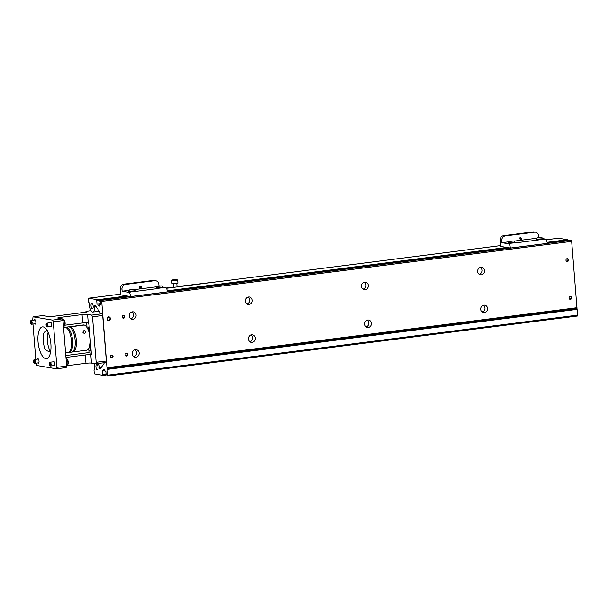<?xml version="1.0" encoding="UTF-8"?>
<svg xmlns="http://www.w3.org/2000/svg" width="608" height="608" viewBox="0 0 608 608"><rect width="100%" height="100%" fill="white"/><g stroke="black" fill="none" stroke-linecap="round" stroke-linejoin="round"><path stroke-width="0.91" d="M568.594 259.92A1.436 1.315 -80.4 0 1 567.044 261.501A1.436 1.315 -80.4 0 1 565.972 260.254A1.436 1.315 -80.4 0 1 567.522 258.666A1.436 1.315 -80.4 0 1 568.594 259.92M571.642 297.753A1.436 1.315 -80.4 0 1 570.091 299.341A1.436 1.315 -80.4 0 1 569.02 298.087A1.436 1.315 -80.4 0 1 570.57 296.506A1.436 1.315 -80.4 0 1 571.642 297.753M127.794 354.441A1.436 1.315 -80.4 0 1 126.236 356.03A1.436 1.315 -80.4 0 1 125.164 354.783A1.436 1.315 -80.4 0 1 126.722 353.195A1.436 1.315 -80.4 0 1 127.794 354.441M124.746 316.608A1.436 1.315 -80.4 0 1 123.196 318.197A1.436 1.315 -80.4 0 1 122.124 316.943A1.436 1.315 -80.4 0 1 123.675 315.354A1.436 1.315 -80.4 0 1 124.746 316.608M113.042 356.326A1.436 1.315 -80.4 0 1 111.484 357.914A1.436 1.315 -80.4 0 1 110.413 356.66A1.436 1.315 -80.4 0 1 111.971 355.08A1.436 1.315 -80.4 0 1 113.042 356.326M109.995 318.493A1.436 1.315 -80.4 0 1 108.444 320.082A1.436 1.315 -80.4 0 1 107.373 318.828A1.436 1.315 -80.4 0 1 108.923 317.239A1.436 1.315 -80.4 0 1 109.995 318.493M487.593 308.476A3.785 3.458 -80.4 0 1 483.504 312.641A3.785 3.458 -80.4 0 1 480.685 309.358A3.785 3.458 -80.4 0 1 484.774 305.186A3.785 3.458 -80.4 0 1 487.593 308.476M482.258 312.14A3.785 3.458 99.6 0 0 483.428 305.246M484.546 270.636A3.785 3.458 -80.4 0 1 480.464 274.808A3.785 3.458 -80.4 0 1 477.645 271.518A3.785 3.458 -80.4 0 1 481.726 267.345A3.785 3.458 -80.4 0 1 484.546 270.636M479.21 274.307A3.785 3.458 99.6 0 0 480.381 267.406M371.442 323.312A3.785 3.458 -80.4 0 1 367.361 327.476A3.785 3.458 -80.4 0 1 364.542 324.193A3.785 3.458 -80.4 0 1 368.623 320.021A3.785 3.458 -80.4 0 1 371.442 323.312M366.107 326.975A3.785 3.458 99.6 0 0 367.278 320.082M368.402 285.471A3.785 3.458 -80.4 0 1 364.314 289.644A3.785 3.458 -80.4 0 1 361.494 286.353A3.785 3.458 -80.4 0 1 365.583 282.18A3.785 3.458 -80.4 0 1 368.402 285.471M363.067 289.142A3.785 3.458 99.6 0 0 364.238 282.241M255.299 338.147A3.785 3.458 -80.4 0 1 251.21 342.312A3.785 3.458 -80.4 0 1 248.391 339.028A3.785 3.458 -80.4 0 1 252.48 334.856A3.785 3.458 -80.4 0 1 255.299 338.147M249.964 341.81A3.785 3.458 99.6 0 0 251.134 334.917M252.252 300.306A3.785 3.458 -80.4 0 1 248.17 304.479A3.785 3.458 -80.4 0 1 245.351 301.188A3.785 3.458 -80.4 0 1 249.432 297.016A3.785 3.458 -80.4 0 1 252.252 300.306M246.916 303.977A3.785 3.458 99.6 0 0 248.087 297.076M139.148 352.974A3.785 3.458 -80.4 0 1 135.067 357.147A3.785 3.458 -80.4 0 1 132.248 353.856A3.785 3.458 -80.4 0 1 136.329 349.691A3.785 3.458 -80.4 0 1 139.148 352.974M133.813 356.645A3.785 3.458 99.6 0 0 134.984 349.752M136.101 315.142A3.785 3.458 -80.4 0 1 132.02 319.314A3.785 3.458 -80.4 0 1 129.2 316.023A3.785 3.458 -80.4 0 1 133.289 311.851A3.785 3.458 -80.4 0 1 136.101 315.142M130.773 318.812A3.785 3.458 99.6 0 0 131.936 311.912M96.794 364.458A2.668 1.049 82.7 0 1 98.063 367.126A2.668 1.049 82.7 0 1 97.348 369.748A2.668 1.049 82.7 0 1 97.219 369.74A2.668 1.049 82.7 0 1 95.95 367.072A2.668 1.049 82.7 0 1 96.672 364.45A2.668 1.049 82.7 0 1 96.794 364.458M91.884 303.392A2.668 1.049 82.7 0 1 93.153 306.06A2.668 1.049 82.7 0 1 92.431 308.682A2.668 1.049 82.7 0 1 92.31 308.682A2.668 1.049 82.7 0 1 91.04 306.014A2.668 1.049 82.7 0 1 91.755 303.392A2.668 1.049 82.7 0 1 91.884 303.392M100.464 368.402L99.902 368.478A0.973 0.38 82.7 0 1 99.438 367.46A6.065 2.379 -97.3 0 0 98.511 363.432M571.664 241.384L101.711 301.408L107.016 368.136L576.977 308.112L571.664 241.384A0.973 0.38 -97.3 0 0 571.201 240.358L569.255 240.031L547.2 242.843M107.418 376.04L577.288 316.031A0.973 0.38 -97.3 0 0 577.334 316.031A0.973 0.38 -97.3 0 0 577.6 315.134L577.038 308.94L107.084 368.965L107.016 368.136M101.711 301.408A0.973 0.38 -97.3 0 0 101.24 300.382L99.294 300.048L99.37 301.013L100.214 301.158L100.495 304.676L99.59 304.524L99.72 306.128L98.032 305.839L97.903 304.243L96.991 304.084L96.71 300.565L97.554 300.702L97.478 299.744L88.586 298.232A0.973 0.38 82.7 0 0 88.54 298.232L120.749 294.12L88.586 298.232M99.256 311.235L92.864 312.048A6.065 2.379 -97.3 0 1 89.657 305.619L89.49 303.476A0.973 0.38 82.7 0 0 89.019 302.45L88.92 302.434A0.973 0.38 82.7 0 1 88.456 301.408L88.274 299.128A0.973 0.38 82.7 0 1 88.54 298.232M92.864 312.048A6.065 2.379 -97.3 0 0 94.529 306.5A0.973 0.38 82.7 0 1 94.802 305.619A0.973 0.38 82.7 0 1 94.848 305.619L94.947 305.634A4.203 1.649 82.7 0 1 95.836 306.333L99.811 312.026A0.973 0.38 82.7 0 1 100.069 312.892L100.107 313.5L101.893 313.804L91.717 315.104L92.5 316.814L102.676 315.514L101.893 313.804M104.082 362.718L104.09 362.801A0.973 0.38 82.7 0 1 103.96 363.599L100.799 368.076A4.203 1.649 82.7 0 1 100.198 368.494A4.203 1.649 82.7 0 1 100.001 368.494L100.388 368.44M94.673 363.637A6.065 2.379 -97.3 0 0 94.574 366.685L94.749 368.836A0.973 0.38 82.7 0 1 94.476 369.732A0.973 0.38 82.7 0 1 94.43 369.725L94.293 369.71A0.973 0.38 82.7 0 1 94.339 369.71M107.084 368.965L107.639 375.159A0.973 0.38 82.7 0 1 107.373 376.056A0.973 0.38 82.7 0 1 107.327 376.056L105.382 375.721L105.306 374.764L106.149 374.908L105.868 371.382L104.956 371.23L104.827 369.626L103.14 369.337L103.269 370.941L102.364 370.789L102.646 374.315L103.489 374.452L103.565 375.417L94.673 373.905A0.973 0.38 82.7 0 1 94.21 372.879L94.027 370.606A0.973 0.38 82.7 0 1 94.293 369.71M547.116 242.311L567.439 239.719L558.547 238.214A0.973 0.38 -97.3 0 0 558.501 238.207A0.973 0.38 -97.3 0 0 558.456 238.222M567.439 239.719L567.477 240.251M577.038 308.94L576.977 308.112M104.918 370.728L103.269 370.941M102.646 374.315L106.066 373.874M105.336 375.189L103.565 375.417M97.478 299.744L126.981 295.974M167.284 290.829L506.806 247.464M100.419 303.65L96.991 304.084M100.434 303.916L97.903 304.243M98.032 305.839L99.682 305.634M99.59 304.524L100.48 304.41M508.63 247.768L167.367 291.354M128.797 296.286L99.294 300.048M105.306 374.764L106.126 374.657M103.489 374.452L106.088 374.125M99.324 300.481L97.554 300.702M140.007 286.391A1.436 1.315 -80.4 0 1 139.597 288.83M141.36 288.739L139.741 288.952A1.436 1.315 -80.4 0 1 140.699 286.307A1.436 1.315 -80.4 0 1 141.36 288.739L157.1 286.733M156.545 287.774L156.872 288.382L163.446 287.706L163.408 287.227L156.545 287.774C157.86 284.947 159.851 286.262 161.781 285.912L163.408 287.227L165.482 287.592A4.043 1.588 -97.3 0 1 167.428 291.87L130.545 296.582L120.81 294.926L120.323 288.846A4.203 3.838 -80.4 0 1 123.819 284.187L153.026 280.455A4.203 3.838 -80.4 0 1 154.067 280.478L155.694 280.752A4.203 3.838 -80.4 0 1 158.825 284.407L158.954 286.003M130.956 292L128.6 292.304A4.043 1.588 82.7 0 1 130.545 296.582M153.026 280.455L154.652 280.729L125.446 284.46A4.203 3.838 -80.4 0 0 121.942 289.119L122.109 291.202L128.6 292.304M139.741 288.952L134.284 289.644M129.078 290.312L122.109 291.202M154.652 280.729A4.203 3.838 -80.4 0 1 155.694 280.752M519.84 237.88A1.436 1.315 -80.4 0 1 519.43 240.32M521.193 240.228L519.574 240.434A1.436 1.315 -80.4 0 1 520.532 237.789A1.436 1.315 -80.4 0 1 521.193 240.228L536.932 238.214M536.378 239.263L536.378 239.248C537.685 236.436 539.684 237.751 541.614 237.401L543.24 238.701L536.378 239.263L536.416 239.742L543.278 239.187L543.24 238.708L545.308 239.081A4.043 1.588 -97.3 0 1 547.253 243.36L510.378 248.064L500.642 246.415L500.156 240.327A4.203 3.838 -80.4 0 1 503.652 235.676L532.859 231.944A4.203 3.838 -80.4 0 1 533.9 231.967L535.519 232.241A4.203 3.838 -80.4 0 1 538.65 235.896L538.779 237.492M510.788 243.489L508.432 243.785A4.043 1.588 82.7 0 1 510.378 248.064M532.859 231.944L534.485 232.218L505.278 235.95A4.203 3.838 -80.4 0 0 501.775 240.601L501.942 242.683L508.432 243.785M519.574 240.434L514.11 241.133M508.904 241.794L501.942 242.683M534.485 232.218A4.203 3.838 -80.4 0 1 535.519 232.241M128.516 291.354L128.85 291.962L135.424 291.285L135.386 290.806L128.516 291.346C129.831 288.526 131.83 289.841 133.752 289.492L135.386 290.806M130.363 289.856L133.312 289.484L130.363 289.856M131.366 289.59L132.992 289.59L131.389 289.811M158.392 286.277L161.34 285.904L158.392 286.277M159.395 286.011L161.021 286.011L159.41 286.231M508.349 242.843L508.676 243.451L515.257 242.767L515.212 242.288L508.349 242.828C509.664 240.016 511.662 241.33 513.585 240.981L515.212 242.28M510.196 241.346L513.144 240.966L510.196 241.346M511.199 241.08L512.825 241.08L511.222 241.3M538.217 237.766L541.173 237.386L538.217 237.766M539.228 237.5L540.854 237.5L539.243 237.72M72.215 351.964L72.215 351.964A12.73 4.993 82.7 0 0 72.816 351.979A12.73 4.993 82.7 0 0 76.243 339.462A12.73 4.993 82.7 0 0 70.186 326.732A12.73 4.993 82.7 0 0 69.593 326.724A12.73 4.993 82.7 0 0 69.016 326.884A12.73 4.993 -97.3 0 0 68.408 326.868L65.892 327.195A12.73 4.993 82.7 0 1 66.492 327.21A12.73 4.993 82.7 0 1 72.55 339.94A12.73 4.993 82.7 0 1 69.114 352.45A12.73 4.993 82.7 0 1 68.522 352.435A12.73 4.993 82.7 0 1 68.514 352.435M72.816 351.979L86.64 350.208A12.73 4.993 -97.3 0 0 90.098 338.018A12.73 4.993 -97.3 0 0 84.269 325.029L71.493 326.663A12.73 4.993 -97.3 0 0 71.235 326.602A12.73 4.993 -97.3 0 0 70.976 326.572L83.752 324.946A12.73 4.993 -97.3 0 0 83.41 324.953L69.593 326.724M85.933 331.816L84.444 333.769L82.802 332.219L84.14 330.243L85.933 331.816M65.596 352.898L67.936 352.602A12.73 4.993 -97.3 0 0 71.364 340.085A12.73 4.993 -97.3 0 0 65.307 327.355A12.73 4.993 82.7 0 1 65.892 327.195M69.114 352.45L71.638 352.123A12.73 4.993 -97.3 0 0 75.065 339.614A12.73 4.993 -97.3 0 0 69.008 326.884M65.307 327.355A12.73 4.993 -97.3 0 0 64.714 327.347L63.551 327.492M50.608 351.895A12.73 4.993 82.7 0 1 48.116 332.378M63.551 327.522L64.007 327.461A12.73 4.993 82.7 0 1 64.266 327.492A12.73 4.993 82.7 0 1 64.524 327.552L63.566 327.674M53.215 361.821A2.272 0.889 82.7 0 1 53.648 361.395A2.272 0.889 82.7 0 1 53.755 361.403A2.272 0.889 82.7 0 1 54.834 363.675A2.272 0.889 82.7 0 1 54.226 365.91A2.272 0.889 82.7 0 1 54.12 365.902A2.272 0.889 82.7 0 1 53.694 365.606M50.069 322.734A2.272 0.889 82.7 0 1 50.502 322.308A2.272 0.889 82.7 0 1 50.608 322.316A2.272 0.889 82.7 0 1 51.688 324.588A2.272 0.889 82.7 0 1 51.08 326.823A2.272 0.889 82.7 0 1 50.973 326.815A2.272 0.889 82.7 0 1 50.555 326.519M43.168 326.906A16.006 6.278 82.7 0 1 50.783 342.912A16.006 6.278 82.7 0 1 46.474 358.644A16.006 6.278 82.7 0 1 45.722 358.621A16.006 6.278 82.7 0 1 38.106 342.616A16.006 6.278 82.7 0 1 42.416 326.891A16.006 6.278 82.7 0 1 43.168 326.906M37.377 359.13A2.272 0.889 82.7 0 1 37.81 358.712A2.272 0.889 82.7 0 1 37.916 358.712A2.272 0.889 82.7 0 1 39.003 360.985A2.272 0.889 82.7 0 1 38.388 363.219A2.272 0.889 82.7 0 1 38.281 363.219A2.272 0.889 82.7 0 1 37.863 362.923M34.23 320.044A2.272 0.889 82.7 0 1 34.664 319.626A2.272 0.889 82.7 0 1 34.778 319.626A2.272 0.889 82.7 0 1 35.857 321.898A2.272 0.889 82.7 0 1 35.241 324.132A2.272 0.889 82.7 0 1 35.135 324.132A2.272 0.889 82.7 0 1 34.717 323.836M91.063 310.665L85.971 311.319L87.142 311.516A4.203 0.456 175.4 0 1 87.491 311.668A4.203 0.456 175.4 0 1 84.991 312.292L53.724 316.289A4.203 0.456 175.4 0 1 48.199 316.494L42.75 315.567L33.014 316.806L52.478 320.112L62.214 318.866L58.064 318.166A4.203 0.456 175.4 0 1 57.707 318.014A4.203 0.456 175.4 0 1 60.207 317.391L82.042 314.602A4.203 0.456 175.4 0 1 87.567 314.397L91.717 315.104M85.789 312.178L85.971 311.319M92.5 316.814L96.155 362.307L95.638 363.797L105.815 362.497L106.332 361.008L102.676 315.514M95.638 363.797L91.481 363.09A4.203 0.456 -4.6 0 0 85.964 363.295L66.629 365.765M64.813 325.219L82.711 322.932A4.203 0.456 -4.6 0 1 88.236 322.726L88.882 322.833L91.458 354.874L90.812 354.76A4.203 0.456 175.4 0 0 85.287 354.966L65.96 357.436M36.1 363.143L36.928 365.507L56.4 368.813L66.135 367.566L66.652 366.077L62.996 320.583L62.214 318.866M52.478 320.112L53.261 321.822L62.996 320.583M33.014 316.806L32.65 320.249M32.954 324.056L35.796 359.336M56.4 368.813L56.916 367.316L53.261 321.822M88.38 322.749L88.145 324.011L88.038 322.696M89.026 352.45L88.715 348.544M87.028 327.583L86.625 322.65M96.155 362.307L106.332 361.008M56.916 367.316L66.652 366.077M47.295 330.349C45.038 331.147 43.73 332.591 43.366 334.681A16.006 6.278 -97.3 0 0 44.392 347.495C45.106 349.714 46.634 351.006 48.99 351.378L50.54 352.245M48.564 351.325L48.123 351.234M90.896 347.86L90.052 347.723L90.539 349.516L88.244 352.663L65.808 355.528M89.171 326.39A11.157 4.378 -97.3 0 0 87.902 328.951M89.976 345.215A11.157 4.378 -97.3 0 0 90.774 346.378M110.679 355.665A1.163 1.064 -80.4 0 1 112.503 356.311A1.163 1.064 -80.4 0 1 110.458 356.934M122.383 315.947A1.163 1.064 -80.4 0 1 124.214 316.593A1.163 1.064 -80.4 0 1 122.17 317.216M125.43 353.78A1.163 1.064 -80.4 0 1 127.254 354.426A1.163 1.064 -80.4 0 1 125.21 355.049M569.415 296.924A1.163 1.064 -80.4 0 1 571.064 297.73A1.163 1.064 -80.4 0 1 569.134 298.566M566.367 259.084A1.163 1.064 -80.4 0 1 568.024 259.897A1.163 1.064 -80.4 0 1 566.086 260.726M33.546 360.4L33.957 359.754A1.908 0.752 82.7 0 1 34.246 359.533A1.908 0.752 82.7 0 1 34.337 359.533A1.908 0.752 82.7 0 1 35.249 361.441A1.908 0.752 82.7 0 1 34.732 363.318A1.908 0.752 82.7 0 1 34.641 363.318A1.908 0.752 82.7 0 1 34.39 363.181L33.835 362.664A1.262 0.494 82.7 0 1 33.41 361.562A1.262 0.494 82.7 0 1 33.546 360.4A1.262 0.494 82.7 0 1 33.797 360.248A1.262 0.494 82.7 0 1 34.405 361.585A1.262 0.494 82.7 0 1 34.002 362.756A1.262 0.494 82.7 0 1 33.835 362.664M30.4 321.313L30.81 320.667A1.908 0.752 82.7 0 1 31.099 320.446A1.908 0.752 82.7 0 1 31.19 320.446A1.908 0.752 82.7 0 1 32.102 322.362A1.908 0.752 82.7 0 1 31.586 324.231A1.908 0.752 82.7 0 1 31.494 324.231A1.908 0.752 82.7 0 1 31.244 324.094L30.689 323.578A1.262 0.494 82.7 0 1 30.263 322.476A1.262 0.494 82.7 0 1 30.4 321.313A1.262 0.494 82.7 0 1 30.651 321.168A1.262 0.494 82.7 0 1 31.259 322.498A1.262 0.494 82.7 0 1 30.856 323.669A1.262 0.494 82.7 0 1 30.689 323.578M49.377 363.082L49.788 362.444A1.908 0.752 82.7 0 1 50.084 362.216A1.908 0.752 82.7 0 1 50.175 362.224A1.908 0.752 82.7 0 1 51.08 364.131A1.908 0.752 82.7 0 1 50.563 366.008A1.908 0.752 82.7 0 1 50.479 366.008A1.908 0.752 82.7 0 1 50.228 365.864L49.666 365.347A1.262 0.494 82.7 0 1 49.24 364.253A1.262 0.494 82.7 0 1 49.377 363.082A1.262 0.494 82.7 0 1 49.636 362.938A1.262 0.494 82.7 0 1 50.244 364.276A1.262 0.494 82.7 0 1 49.833 365.438A1.262 0.494 82.7 0 1 49.666 365.347M66.736 365.522A3.504 1.376 -97.3 0 0 66.903 365.522A3.504 1.376 -97.3 0 0 67.442 365.119A3.504 1.376 -97.3 0 0 67.822 361.882A3.504 1.376 -97.3 0 0 66.637 358.842A3.504 1.376 -97.3 0 0 66.181 358.583A3.504 1.376 -97.3 0 0 66.052 358.576M67.442 365.119L67.921 364.359A2.736 1.072 -97.3 0 0 68.218 361.828A2.736 1.072 -97.3 0 0 67.298 359.45L66.637 358.842M46.238 323.996L46.641 323.357A1.908 0.752 82.7 0 1 46.938 323.137A1.908 0.752 82.7 0 1 47.029 323.137A1.908 0.752 82.7 0 1 47.933 325.044A1.908 0.752 82.7 0 1 47.424 326.922A1.908 0.752 82.7 0 1 47.333 326.922A1.908 0.752 82.7 0 1 47.082 326.777L46.527 326.26A1.262 0.494 82.7 0 1 46.102 325.166A1.262 0.494 82.7 0 1 46.238 323.996A1.262 0.494 82.7 0 1 46.489 323.851A1.262 0.494 82.7 0 1 47.097 325.189A1.262 0.494 82.7 0 1 46.687 326.352A1.262 0.494 82.7 0 1 46.527 326.26M63.589 326.435A3.504 1.376 -97.3 0 0 63.756 326.435A3.504 1.376 -97.3 0 0 64.296 326.032A3.504 1.376 -97.3 0 0 64.676 322.795A3.504 1.376 -97.3 0 0 63.49 319.755A3.504 1.376 -97.3 0 0 63.034 319.496A3.504 1.376 -97.3 0 0 62.867 319.496A3.504 1.376 -97.3 0 0 62.715 319.542M64.296 326.032L64.775 325.272A2.736 1.072 -97.3 0 0 65.079 322.742A2.736 1.072 -97.3 0 0 64.152 320.363L63.49 319.755M87.78 328.966L89.376 328.958M89.46 329.992L88.289 330.136M89.855 345.23L90.676 345.124M89.156 332.781L89.68 332.713M107.031 318.873A1.809 1.657 -80.4 0 1 108.984 316.874A1.809 1.657 -80.4 0 1 110.337 318.448A1.809 1.657 -80.4 0 1 108.384 320.446A1.809 1.657 -80.4 0 1 107.031 318.873M166.136 288.01L173.432 287.075M177.034 286.619L218.523 281.633M190.806 285.175L192.614 284.939M171.775 280.736L172.003 283.609L177.901 283.13L177.673 280.265L171.775 280.736L173.766 279.627L176.875 279.574L172.452 279.931M176.875 279.574L177.673 280.265M174.853 279.574L176.077 279.786L173.067 279.984L174.884 279.938M99.438 367.46L101.414 367.202M107.046 367.726L577 307.701M571.201 240.358L101.24 300.382M577.136 309.366L107.175 369.39M107.639 375.159L577.6 315.134M95.836 306.333L94.529 306.5M558.547 238.214L546.189 239.788L558.501 238.207M500.582 245.617L166.356 288.298L500.582 245.609M165.482 287.592L163.126 287.888M158.977 288.42L135.105 291.468M121.942 289.119L120.323 288.846M125.446 284.46L123.819 284.187M545.308 239.081L542.959 239.377M538.81 239.909L514.93 242.957M501.775 240.601L500.156 240.327M505.278 235.95L503.652 235.676M91.481 363.09L90.812 354.76M88.236 322.726L87.567 314.397M82.711 322.932L82.042 314.602M60.306 318.546L60.207 317.391M90.052 347.723L90.326 351.097M88.145 324.011L88.988 324.155M85.964 363.295L85.287 354.966M91.322 353.187L88.244 352.663M483.337 311.646L481.863 311.836M367.186 326.481L365.712 326.671M251.043 341.316L249.569 341.498M134.892 356.151L133.418 356.334M107.373 376.056L577.334 316.031M48.047 351.211L49.149 351.394M38.334 359.009L34.246 359.533M38.821 362.801L34.732 363.318M35.196 319.922L31.099 320.446M35.674 323.714L31.586 324.231M54.173 361.699L50.084 362.216M54.659 365.484L50.563 366.008M51.026 322.612L46.938 323.137M51.513 326.397L47.424 326.922M173.166 283.769L173.462 287.386M176.776 283.48L177.057 286.93"/></g></svg>
